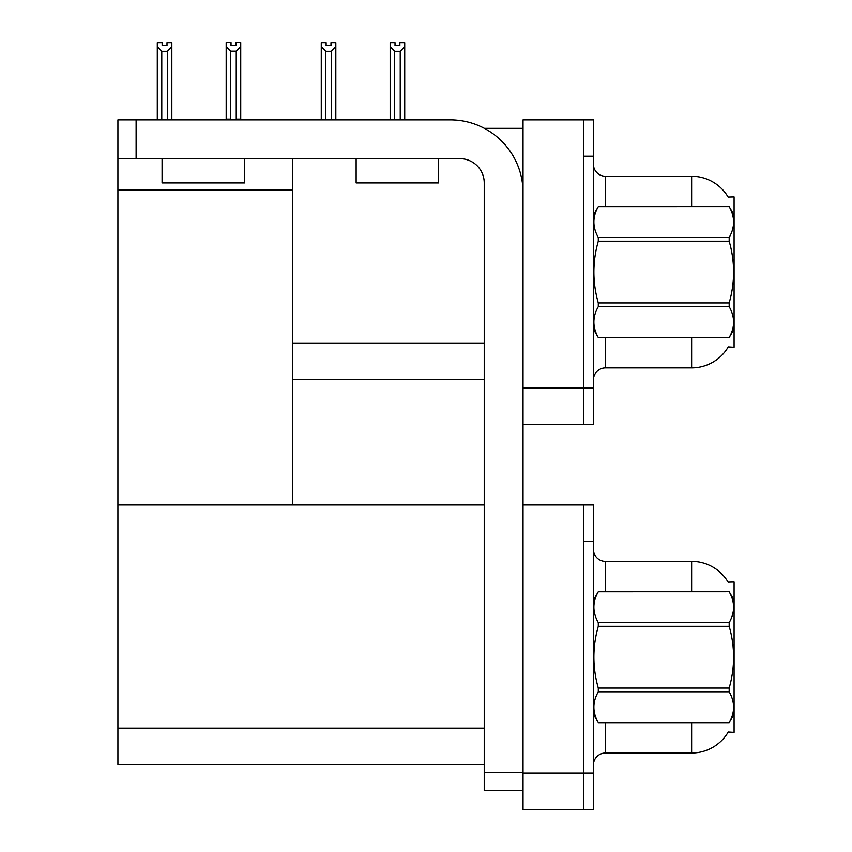 <?xml version="1.0" encoding="UTF-8"?>
<svg xmlns="http://www.w3.org/2000/svg" width="852" height="852" viewBox="0 0 852 852"><rect width="100%" height="100%" fill="white"/><g stroke="black" fill="none" stroke-linecap="round" stroke-linejoin="round"><path stroke-width="1.28" d="M484.373 128.354L523.032 128.354M583.673 504.959L583.673 809.4L593.386 809.4L593.386 504.959L523.032 504.959L523.032 119.866L583.673 119.866L583.673 424.307L523.032 424.307L523.032 387.916L583.673 387.916L583.673 424.307L593.386 424.307L593.386 387.916L583.673 387.916L583.673 156.246L593.386 156.246L593.386 387.916M292.577 379.428L484.224 379.428M728.119 197.036A42.451 42.451 0 0 0 691.622 176.257A42.451 42.451 0 0 1 728.119 197.036L734.083 196.887L734.083 347.286L728.247 346.924A42.451 42.451 0 0 1 691.622 367.904A42.451 42.451 0 0 0 728.034 347.286M292.577 189.964L292.577 504.959L117.917 504.959L117.917 189.964L292.577 189.964L292.577 158.674M117.917 189.964L117.917 119.866L136.118 119.866L136.118 158.674L459.963 158.674A24.261 24.261 0 0 1 484.224 182.935L484.224 772.402L523.032 772.402M523.032 424.307L523.032 809.4L583.673 809.4L583.673 541.35L593.386 541.35M292.577 504.959L484.224 504.959M117.917 504.959L117.917 764.521L484.224 764.521M728.119 582.129A42.451 42.451 0 0 0 691.622 561.361A42.451 42.451 0 0 1 728.119 582.129L734.083 581.98L734.083 732.379L728.247 732.017A42.451 42.451 0 0 1 691.622 752.998A42.451 42.451 0 0 0 728.034 732.379M593.386 380.035A12.13 12.13 0 0 1 605.506 367.904L691.622 367.904L691.622 337.584M691.622 206.589L691.622 176.257A42.451 42.451 0 0 1 728.034 196.887A42.451 42.451 0 0 0 691.622 176.257L605.506 176.257A12.13 12.13 0 0 1 593.386 164.138A12.13 12.13 0 0 0 605.506 176.257L605.506 206.589M583.673 119.866L593.386 119.866L593.386 156.246M593.386 765.128A12.13 12.13 0 0 1 605.506 752.998L691.622 752.998L691.622 722.677M691.622 591.682L691.622 561.361A42.451 42.451 0 0 1 728.034 581.98A42.451 42.451 0 0 0 691.622 561.361L605.506 561.361A12.13 12.13 0 0 1 593.386 549.231A12.13 12.13 0 0 0 605.506 561.361L605.506 591.682M400.823 119.866L400.227 119.259L400.227 51.386L394.657 51.386L390.163 46.753L390.163 42.717L395.019 42.717L395.019 45.603L399.865 45.603L395.019 45.603M399.865 45.603L399.865 42.717L404.721 42.717L404.721 46.753L400.227 51.386M400.227 119.259L404.721 119.259L404.721 119.866L404.721 46.753M394.657 51.386L394.657 119.259L394.061 119.866M394.657 119.259L390.163 119.259L390.163 46.753L390.163 119.866M330.981 45.603L326.124 45.603L330.981 45.603L330.981 42.717L335.826 42.717L335.826 46.753L331.332 51.386L325.762 51.386L325.762 119.259L321.268 119.259L321.268 46.753L325.762 51.386M321.268 46.753L321.268 42.717L326.124 42.717L326.124 45.603M325.762 119.259L325.166 119.866M335.826 46.753L335.826 119.259L331.332 119.259L331.332 51.386M331.929 119.866L331.332 119.259M335.826 119.259L335.826 119.866M390.163 46.753L390.163 119.259M236.249 51.258L230.668 51.258L226.185 46.636L226.185 42.6L231.03 42.6L231.03 45.476L235.887 45.476L235.887 42.6L240.733 42.6L240.733 46.636L236.249 51.258L236.249 119.131L240.733 119.131L240.733 119.866M240.733 119.131L240.733 46.636M230.668 51.258L230.668 119.131L226.185 119.131L226.185 119.866M230.668 119.131L229.965 119.866M226.185 46.636L226.185 119.131M235.887 45.476L231.03 45.476M166.992 45.603L162.136 45.603L166.992 45.603L166.992 42.717L171.838 42.717L171.838 119.259L167.354 119.259L167.354 51.386L161.773 51.386L161.773 119.259L161.177 119.866M161.773 119.259L157.29 119.259L157.29 119.866L157.29 42.717L162.136 42.717L162.136 45.603M171.838 46.753L167.354 51.386M161.773 51.386L157.29 46.753M171.838 119.259L171.838 119.866M523.032 790.603L484.224 790.603L484.224 772.402M523.032 192.637A72.771 72.771 0 0 0 450.261 119.866L136.118 119.866M136.118 158.674L117.917 158.674M356.136 158.674L356.136 182.935L438.61 182.935L438.61 158.674M382.292 182.935L401.154 182.935M162.072 158.674L162.072 182.935L244.545 182.935L244.545 158.674M188.228 182.935L207.089 182.935M734.083 215.077L729.174 206.589L598.285 206.621L729.174 206.589C735.052 216.951 735.052 227.239 729.174 237.495L729.174 241.212L598.285 241.212C592.406 261.734 592.406 282.321 598.285 302.95L598.285 306.667C592.406 316.923 592.406 327.211 598.285 337.541L729.174 337.541C735.052 327.296 735.052 317.008 729.174 306.667L598.285 306.667M598.285 302.95L729.174 302.95C735.052 282.321 735.052 261.734 729.174 241.212M729.174 302.95L729.174 306.667M734.083 329.085L729.174 337.584M593.386 329.085L598.285 337.584M593.386 215.077L598.285 206.621C592.406 216.866 592.406 227.154 598.285 237.495L598.285 241.212M598.285 337.541L729.174 337.541M598.285 237.495L729.174 237.495M734.083 600.17L729.174 591.682L598.285 591.714C592.406 601.97 592.406 612.258 598.285 622.588L598.285 626.305C592.406 646.838 592.406 667.414 598.285 688.054L598.285 691.771C592.406 702.016 592.406 712.304 598.285 722.645L729.174 722.645C735.052 712.389 735.052 702.101 729.174 691.771L598.285 691.771M598.285 622.588L729.174 622.588C735.052 612.343 735.052 602.055 729.174 591.714M729.174 622.588L729.174 626.305L598.285 626.305M598.285 688.054L729.174 688.054C735.052 667.414 735.052 646.838 729.174 626.305M729.174 688.054L729.174 691.771M593.386 714.189L598.285 722.677L729.174 722.677L734.083 714.189M593.386 600.17L598.285 591.682L729.174 591.682M292.577 343.036L484.224 343.036M523.032 773.009L593.386 773.009M117.917 728.14L484.224 728.14M605.506 337.584L605.506 367.904M605.506 722.677L605.506 752.998"/></g></svg>
